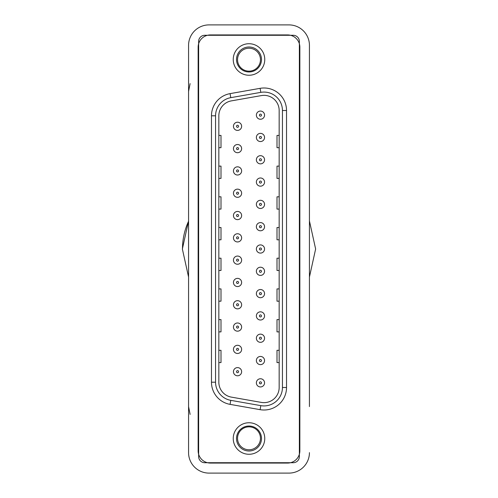 <?xml version="1.0" encoding="UTF-8"?>
<svg xmlns="http://www.w3.org/2000/svg" width="498" height="498" viewBox="0 0 498 498"><rect width="100%" height="100%" fill="white"/><g stroke="black" fill="none" stroke-linecap="round" stroke-linejoin="round"><path stroke-width="0.75" d="M207.51 462.723L290.49 462.723M198.64 43.743L198.64 454.257M290.49 35.277L207.51 35.277M299.36 454.257L299.36 43.743M260.46 378.754A4.096 4.096 0 0 1 264.556 382.844A4.096 4.096 0 0 1 260.46 386.94A4.096 4.096 0 0 1 256.37 382.844A4.096 4.096 0 0 1 260.46 378.754A4.096 4.096 0 0 0 256.37 382.844A4.096 4.096 0 0 0 260.46 386.94M260.46 356.444A4.096 4.096 0 0 1 264.556 360.54A4.096 4.096 0 0 1 260.46 364.629A4.096 4.096 0 0 1 256.37 360.54A4.096 4.096 0 0 1 260.46 356.444A4.096 4.096 0 0 0 256.37 360.54A4.096 4.096 0 0 0 260.46 364.629M260.46 334.139A4.096 4.096 0 0 1 264.556 338.229A4.096 4.096 0 0 1 260.46 342.325A4.096 4.096 0 0 1 256.37 338.229A4.096 4.096 0 0 1 260.46 334.139A4.096 4.096 0 0 0 256.37 338.229A4.096 4.096 0 0 0 260.46 342.325M260.46 311.829A4.096 4.096 0 0 1 264.556 315.925A4.096 4.096 0 0 1 260.46 320.015A4.096 4.096 0 0 1 256.37 315.925A4.096 4.096 0 0 1 260.46 311.829A4.096 4.096 0 0 0 256.37 315.925A4.096 4.096 0 0 0 260.46 320.015M260.46 289.525A4.096 4.096 0 0 1 264.556 293.615A4.096 4.096 0 0 1 260.46 297.711A4.096 4.096 0 0 1 256.37 293.615A4.096 4.096 0 0 1 260.46 289.525A4.096 4.096 0 0 0 256.37 293.615A4.096 4.096 0 0 0 260.46 297.711M237.54 367.599A4.096 4.096 0 0 1 241.63 371.695A4.096 4.096 0 0 1 237.54 375.785A4.096 4.096 0 0 1 233.444 371.695A4.096 4.096 0 0 1 237.54 367.599A4.096 4.096 0 0 0 233.444 371.695A4.096 4.096 0 0 0 237.54 375.785M237.54 345.288A4.096 4.096 0 0 1 241.63 349.384A4.096 4.096 0 0 1 237.54 353.48A4.096 4.096 0 0 1 233.444 349.384A4.096 4.096 0 0 1 237.54 345.288A4.096 4.096 0 0 0 233.444 349.384A4.096 4.096 0 0 0 237.54 353.48M237.54 322.984A4.096 4.096 0 0 1 241.63 327.074A4.096 4.096 0 0 1 237.54 331.17A4.096 4.096 0 0 1 233.444 327.074A4.096 4.096 0 0 1 237.54 322.984A4.096 4.096 0 0 0 233.444 327.074A4.096 4.096 0 0 0 237.54 331.17M237.54 300.674A4.096 4.096 0 0 1 241.63 304.77A4.096 4.096 0 0 1 237.54 308.86A4.096 4.096 0 0 1 233.444 304.77A4.096 4.096 0 0 1 237.54 300.674A4.096 4.096 0 0 0 233.444 304.77A4.096 4.096 0 0 0 237.54 308.86M237.54 278.37A4.096 4.096 0 0 1 241.63 282.459A4.096 4.096 0 0 1 237.54 286.555A4.096 4.096 0 0 1 233.444 282.459A4.096 4.096 0 0 1 237.54 278.37A4.096 4.096 0 0 0 233.444 282.459A4.096 4.096 0 0 0 237.54 286.555M260.46 267.214A4.096 4.096 0 0 1 264.556 271.31A4.096 4.096 0 0 1 260.46 275.4A4.096 4.096 0 0 1 256.37 271.31A4.096 4.096 0 0 1 260.46 267.214A4.096 4.096 0 0 0 256.37 271.31A4.096 4.096 0 0 0 260.46 275.4M260.46 244.904A4.096 4.096 0 0 1 264.556 249A4.096 4.096 0 0 1 260.46 253.096A4.096 4.096 0 0 1 256.37 249A4.096 4.096 0 0 1 260.46 244.904A4.096 4.096 0 0 0 256.37 249A4.096 4.096 0 0 0 260.46 253.096M260.46 222.6A4.096 4.096 0 0 1 264.556 226.69A4.096 4.096 0 0 1 260.46 230.786A4.096 4.096 0 0 1 256.37 226.69A4.096 4.096 0 0 1 260.46 222.6A4.096 4.096 0 0 0 256.37 226.69A4.096 4.096 0 0 0 260.46 230.786M237.54 256.059A4.096 4.096 0 0 1 241.63 260.155A4.096 4.096 0 0 1 237.54 264.245A4.096 4.096 0 0 1 233.444 260.155A4.096 4.096 0 0 1 237.54 256.059A4.096 4.096 0 0 0 233.444 260.155A4.096 4.096 0 0 0 237.54 264.245M237.54 233.755A4.096 4.096 0 0 1 241.63 237.845A4.096 4.096 0 0 1 237.54 241.941A4.096 4.096 0 0 1 233.444 237.845A4.096 4.096 0 0 1 237.54 233.755A4.096 4.096 0 0 0 233.444 237.845A4.096 4.096 0 0 0 237.54 241.941M260.46 200.289A4.096 4.096 0 0 1 264.556 204.385A4.096 4.096 0 0 1 260.46 208.475A4.096 4.096 0 0 1 256.37 204.385A4.096 4.096 0 0 1 260.46 200.289A4.096 4.096 0 0 0 256.37 204.385A4.096 4.096 0 0 0 260.46 208.475M260.46 177.985A4.096 4.096 0 0 1 264.556 182.075A4.096 4.096 0 0 1 260.46 186.171A4.096 4.096 0 0 1 256.37 182.075A4.096 4.096 0 0 1 260.46 177.985A4.096 4.096 0 0 0 256.37 182.075A4.096 4.096 0 0 0 260.46 186.171M260.46 155.675A4.096 4.096 0 0 1 264.556 159.771A4.096 4.096 0 0 1 260.46 163.861A4.096 4.096 0 0 1 256.37 159.771A4.096 4.096 0 0 1 260.46 155.675A4.096 4.096 0 0 0 256.37 159.771A4.096 4.096 0 0 0 260.46 163.861M260.46 133.371A4.096 4.096 0 0 1 264.556 137.46A4.096 4.096 0 0 1 260.46 141.557A4.096 4.096 0 0 1 256.37 137.46A4.096 4.096 0 0 1 260.46 133.371A4.096 4.096 0 0 0 256.37 137.46A4.096 4.096 0 0 0 260.46 141.557M260.46 111.06A4.096 4.096 0 0 1 264.556 115.156A4.096 4.096 0 0 1 260.46 119.246A4.096 4.096 0 0 1 256.37 115.156A4.096 4.096 0 0 1 260.46 111.06A4.096 4.096 0 0 0 256.37 115.156A4.096 4.096 0 0 0 260.46 119.246M237.54 211.445A4.096 4.096 0 0 1 241.63 215.541A4.096 4.096 0 0 1 237.54 219.63A4.096 4.096 0 0 1 233.444 215.541A4.096 4.096 0 0 1 237.54 211.445A4.096 4.096 0 0 0 233.444 215.541A4.096 4.096 0 0 0 237.54 219.63M237.54 189.14A4.096 4.096 0 0 1 241.63 193.23A4.096 4.096 0 0 1 237.54 197.326A4.096 4.096 0 0 1 233.444 193.23A4.096 4.096 0 0 1 237.54 189.14A4.096 4.096 0 0 0 233.444 193.23A4.096 4.096 0 0 0 237.54 197.326M237.54 166.83A4.096 4.096 0 0 1 241.63 170.926A4.096 4.096 0 0 1 237.54 175.016A4.096 4.096 0 0 1 233.444 170.926A4.096 4.096 0 0 1 237.54 166.83A4.096 4.096 0 0 0 233.444 170.926A4.096 4.096 0 0 0 237.54 175.016M237.54 144.52A4.096 4.096 0 0 1 241.63 148.616A4.096 4.096 0 0 1 237.54 152.712A4.096 4.096 0 0 1 233.444 148.616A4.096 4.096 0 0 1 237.54 144.52A4.096 4.096 0 0 0 233.444 148.616A4.096 4.096 0 0 0 237.54 152.712M237.54 122.215A4.096 4.096 0 0 1 241.63 126.305A4.096 4.096 0 0 1 237.54 130.401A4.096 4.096 0 0 1 233.444 126.305A4.096 4.096 0 0 1 237.54 122.215A4.096 4.096 0 0 0 233.444 126.305A4.096 4.096 0 0 0 237.54 130.401M249 71.973A12.487 12.487 0 0 0 261.487 59.486A12.487 12.487 0 0 0 249 46.999A12.487 12.487 0 0 0 236.513 59.486A12.487 12.487 0 0 0 249 71.973A12.487 12.487 0 0 1 236.513 59.486A12.487 12.487 0 0 1 249 46.999M249 451.001A12.487 12.487 0 0 0 261.487 438.514A12.487 12.487 0 0 0 249 426.027A12.487 12.487 0 0 0 236.513 438.514A12.487 12.487 0 0 0 249 451.001A12.487 12.487 0 0 1 236.513 438.514A12.487 12.487 0 0 1 249 426.027M264.021 95.355A15.145 15.145 0 0 1 279.166 110.5L279.166 387.5A15.145 15.145 0 0 1 261.388 402.415L231.352 397.118A15.145 15.145 0 0 1 218.834 382.203L218.834 115.797A15.145 15.145 0 0 1 231.352 100.882L261.388 95.585A15.145 15.145 0 0 1 264.021 95.355M260.821 92.36A18.42 18.42 0 0 1 282.441 110.5L282.441 387.5A18.42 18.42 0 0 1 260.821 405.64L230.786 400.342A18.42 18.42 0 0 1 215.559 382.203L215.559 115.797A18.42 18.42 0 0 1 230.786 97.658L260.821 92.36L260.112 88.333A22.51 22.51 0 0 1 286.531 110.5L286.531 387.5A22.51 22.51 0 0 1 260.112 409.667L230.07 404.37A22.51 22.51 0 0 1 211.469 382.203L211.469 115.797A22.51 22.51 0 0 1 230.07 93.63L260.112 88.333M204.784 35.277A6.138 6.138 0 0 0 198.64 41.415L198.64 456.585A6.138 6.138 0 0 0 204.784 462.723L293.216 462.723A6.138 6.138 0 0 0 299.36 456.585L299.36 41.415A6.138 6.138 0 0 0 293.216 35.277L204.784 35.277M279.166 135.412L277 135.412L277 147.694L279.166 147.694M279.166 166.114L277 166.114L277 178.396L279.166 178.396M279.166 196.81L277 196.81L277 209.092L279.166 209.092M279.166 227.511L277 227.511L277 239.793L279.166 239.793M279.166 258.207L277 258.207L277 270.489L279.166 270.489M218.834 135.412L221 135.412L221 147.694L218.834 147.694M218.834 166.114L221 166.114L221 178.396L218.834 178.396M218.834 196.81L221 196.81L221 209.092L218.834 209.092M218.834 227.511L221 227.511L221 239.793L218.834 239.793M218.834 258.207L221 258.207L221 270.489L218.834 270.489M279.166 288.908L277 288.908L277 301.19L279.166 301.19M279.166 319.604L277 319.604L277 331.886L279.166 331.886M279.166 350.306L277 350.306L277 362.588L279.166 362.588M218.834 288.908L221 288.908L221 301.19L218.834 301.19M218.834 319.604L221 319.604L221 331.886L218.834 331.886M218.834 350.306L221 350.306L221 362.588L218.834 362.588M309.432 406.586L309.432 45.368A20.468 20.468 0 0 0 288.971 24.9L209.029 24.9A20.468 20.468 0 0 0 188.568 45.368L188.568 91.414L190.105 83.614M309.432 452.632A20.468 20.468 0 0 1 288.971 473.1L209.029 473.1A20.468 20.468 0 0 1 188.568 452.632L188.568 45.368M210.424 463.072L287.576 463.072A12.282 12.282 0 0 0 299.858 450.79L299.858 47.21A12.282 12.282 0 0 0 287.576 34.928L210.424 34.928A12.282 12.282 0 0 0 198.142 47.21L198.142 450.79A12.282 12.282 0 0 0 210.424 463.072M260.46 438.308A11.46 11.46 0 0 1 249 449.769A11.46 11.46 0 0 1 237.54 438.308A11.46 11.46 0 0 1 249 426.848A11.46 11.46 0 0 1 260.46 438.308M260.46 59.692A11.46 11.46 0 0 1 249 71.152A11.46 11.46 0 0 1 237.54 59.692A11.46 11.46 0 0 1 249 48.231A11.46 11.46 0 0 1 260.46 59.692M188.568 221.224A66.514 66.514 0 0 0 182.486 249M188.568 452.632L188.568 406.586L190.124 414.417M288.971 473.1L209.029 473.1M309.432 91.414L309.432 45.368M288.971 24.9L209.029 24.9M260.46 383.871A1.021 1.021 0 0 0 261.481 382.844A1.021 1.021 0 0 0 260.46 381.823A1.021 1.021 0 0 0 259.439 382.844A1.021 1.021 0 0 0 260.46 383.871M260.46 361.56A1.021 1.021 0 0 0 261.481 360.54A1.021 1.021 0 0 0 260.46 359.512A1.021 1.021 0 0 0 259.439 360.54A1.021 1.021 0 0 0 260.46 361.56M260.46 339.256A1.021 1.021 0 0 0 261.481 338.229A1.021 1.021 0 0 0 260.46 337.208A1.021 1.021 0 0 0 259.439 338.229A1.021 1.021 0 0 0 260.46 339.256M260.46 316.946A1.021 1.021 0 0 0 261.481 315.925A1.021 1.021 0 0 0 260.46 314.898A1.021 1.021 0 0 0 259.439 315.925A1.021 1.021 0 0 0 260.46 316.946M260.46 294.642A1.021 1.021 0 0 0 261.481 293.615A1.021 1.021 0 0 0 260.46 292.594A1.021 1.021 0 0 0 259.439 293.615A1.021 1.021 0 0 0 260.46 294.642M237.54 372.716A1.021 1.021 0 0 0 238.561 371.695A1.021 1.021 0 0 0 237.54 370.668A1.021 1.021 0 0 0 236.519 371.695A1.021 1.021 0 0 0 237.54 372.716M237.54 350.405A1.021 1.021 0 0 0 238.561 349.384A1.021 1.021 0 0 0 237.54 348.363A1.021 1.021 0 0 0 236.519 349.384A1.021 1.021 0 0 0 237.54 350.405M237.54 328.101A1.021 1.021 0 0 0 238.561 327.074A1.021 1.021 0 0 0 237.54 326.053A1.021 1.021 0 0 0 236.519 327.074A1.021 1.021 0 0 0 237.54 328.101M237.54 305.791A1.021 1.021 0 0 0 238.561 304.77A1.021 1.021 0 0 0 237.54 303.749A1.021 1.021 0 0 0 236.519 304.77A1.021 1.021 0 0 0 237.54 305.791M237.54 283.487A1.021 1.021 0 0 0 238.561 282.459A1.021 1.021 0 0 0 237.54 281.438A1.021 1.021 0 0 0 236.519 282.459A1.021 1.021 0 0 0 237.54 283.487M260.46 272.331A1.021 1.021 0 0 0 261.481 271.31A1.021 1.021 0 0 0 260.46 270.283A1.021 1.021 0 0 0 259.439 271.31A1.021 1.021 0 0 0 260.46 272.331M260.46 250.021A1.021 1.021 0 0 0 261.481 249A1.021 1.021 0 0 0 260.46 247.979A1.021 1.021 0 0 0 259.439 249A1.021 1.021 0 0 0 260.46 250.021M260.46 227.717A1.021 1.021 0 0 0 261.481 226.69A1.021 1.021 0 0 0 260.46 225.669A1.021 1.021 0 0 0 259.439 226.69A1.021 1.021 0 0 0 260.46 227.717M237.54 261.176A1.021 1.021 0 0 0 238.561 260.155A1.021 1.021 0 0 0 237.54 259.128A1.021 1.021 0 0 0 236.519 260.155A1.021 1.021 0 0 0 237.54 261.176M237.54 238.872A1.021 1.021 0 0 0 238.561 237.845A1.021 1.021 0 0 0 237.54 236.824A1.021 1.021 0 0 0 236.519 237.845A1.021 1.021 0 0 0 237.54 238.872M260.46 205.406A1.021 1.021 0 0 0 261.481 204.385A1.021 1.021 0 0 0 260.46 203.358A1.021 1.021 0 0 0 259.439 204.385A1.021 1.021 0 0 0 260.46 205.406M260.46 183.102A1.021 1.021 0 0 0 261.481 182.075A1.021 1.021 0 0 0 260.46 181.054A1.021 1.021 0 0 0 259.439 182.075A1.021 1.021 0 0 0 260.46 183.102M260.46 160.792A1.021 1.021 0 0 0 261.481 159.771A1.021 1.021 0 0 0 260.46 158.744A1.021 1.021 0 0 0 259.439 159.771A1.021 1.021 0 0 0 260.46 160.792M260.46 138.488A1.021 1.021 0 0 0 261.481 137.46A1.021 1.021 0 0 0 260.46 136.44A1.021 1.021 0 0 0 259.439 137.46A1.021 1.021 0 0 0 260.46 138.488M260.46 116.177A1.021 1.021 0 0 0 261.481 115.156A1.021 1.021 0 0 0 260.46 114.129A1.021 1.021 0 0 0 259.439 115.156A1.021 1.021 0 0 0 260.46 116.177M237.54 216.562A1.021 1.021 0 0 0 238.561 215.541A1.021 1.021 0 0 0 237.54 214.514A1.021 1.021 0 0 0 236.519 215.541A1.021 1.021 0 0 0 237.54 216.562M237.54 194.251A1.021 1.021 0 0 0 238.561 193.23A1.021 1.021 0 0 0 237.54 192.209A1.021 1.021 0 0 0 236.519 193.23A1.021 1.021 0 0 0 237.54 194.251M237.54 171.947A1.021 1.021 0 0 0 238.561 170.926A1.021 1.021 0 0 0 237.54 169.899A1.021 1.021 0 0 0 236.519 170.926A1.021 1.021 0 0 0 237.54 171.947M237.54 149.637A1.021 1.021 0 0 0 238.561 148.616A1.021 1.021 0 0 0 237.54 147.595A1.021 1.021 0 0 0 236.519 148.616A1.021 1.021 0 0 0 237.54 149.637M237.54 127.332A1.021 1.021 0 0 0 238.561 126.305A1.021 1.021 0 0 0 237.54 125.284A1.021 1.021 0 0 0 236.519 126.305A1.021 1.021 0 0 0 237.54 127.332M249 43.724A15.762 15.762 0 0 1 264.762 59.486A15.762 15.762 0 0 1 249 75.248A15.762 15.762 0 0 1 233.238 59.486A15.762 15.762 0 0 1 249 43.724M249 422.752A15.762 15.762 0 0 1 264.762 438.514A15.762 15.762 0 0 1 249 454.276A15.762 15.762 0 0 1 233.238 438.514A15.762 15.762 0 0 1 249 422.752M282.441 387.5L286.531 387.5M282.441 110.5L286.531 110.5M230.07 93.63L230.786 97.658M260.821 405.64L260.112 409.667M211.469 115.797L215.559 115.797M230.786 400.342L230.07 404.37M211.469 382.203L215.559 382.203M309.432 220.944L315.632 249L309.432 277.056L315.632 249L309.432 220.944M188.568 277.056L182.368 249L188.568 220.944L182.368 249L188.568 277.056"/></g></svg>
